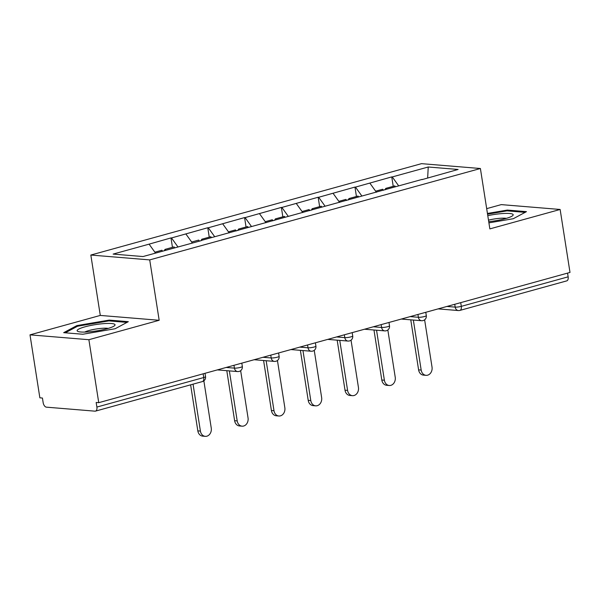 <?xml version="1.0" encoding="UTF-8"?>
<svg xmlns="http://www.w3.org/2000/svg" width="600" height="600" viewBox="0 0 600 600"><rect width="100%" height="100%" fill="white"/><g stroke="black" fill="none" stroke-linecap="round" stroke-linejoin="round"><path stroke-width="0.9" d="M30 334.853L88.883 339.705L159.172 320.28L100.29 315.428L30 334.853L39.862 397.822L42.435 398.04L43.155 402.638A4.425 2.475 -105.4 0 0 46.41 407.16L94.988 411.165A4.425 2.475 -105.4 0 0 95.49 411.12A4.425 2.475 -105.4 0 0 96.885 407.062L96.165 402.465L98.745 402.675L570 272.438L560.138 209.468L501.255 204.615L486.683 208.642M100.29 315.428L90.832 255.045L421.515 163.657L480.397 168.51L149.715 259.897L90.832 255.045M155.512 253.087L149.093 244.147L113.123 254.093L142.988 256.553L201.27 240.63M149.093 244.147L170.985 237.915L172.455 247.335M177.922 246.9L171.495 237.952L170.985 237.915M171.495 237.952L207.78 227.745L209.25 237.165M214.718 236.73L208.29 227.79L207.78 227.745M208.29 227.79L244.575 217.575L246.045 226.995M251.513 226.56L245.085 217.62L244.575 217.575M245.085 217.62L281.37 207.405L282.84 216.833M288.308 216.39L281.88 207.45L281.37 207.405M281.88 207.45L318.165 197.235L319.635 206.663M325.103 206.22L318.675 197.28L318.165 197.235M318.675 197.28L354.96 187.072L356.43 196.493M361.897 196.05L355.47 187.11L354.96 187.072M355.47 187.11L391.755 176.903L393.225 186.322M398.692 185.88L392.265 176.94L391.755 176.903M392.265 176.94L428.235 167.002L458.107 169.462L422.04 179.618M201.368 240.42L422.138 179.4M192.42 243.075L185.887 233.978M229.215 232.905L222.683 223.808M266.01 222.735L259.478 213.645M302.805 212.565L296.272 203.475M339.6 202.403L333.067 193.305M376.395 192.233L369.862 183.135M460.717 302.64L461.303 306.353L568.148 276.825L567.562 273.112M568.148 276.825A4.425 2.475 74.6 0 1 566.752 280.882L459.9 310.41A4.425 2.475 74.6 0 0 461.303 306.353A4.425 0.735 171.1 0 1 455.183 307.118L454.74 304.29M427.665 177.877L428.235 167.002M88.883 339.705L98.745 402.675M159.172 320.28L149.715 259.897M480.397 168.51L489.855 228.892L560.138 209.468M488.91 222.862L513.27 218.722L526.463 211.642L507.338 210.067L487.433 213.45M109.2 320.1L76.867 325.597L63.675 332.678L82.8 334.252L115.125 328.748L128.325 321.675L109.2 320.1L109.328 320.933M507.465 210.9L507.338 210.067M77.017 326.513L76.867 325.597M426.045 375.33L423.465 375.12A6.788 5.512 -85.3 0 1 418.597 369.855L421.178 370.065A6.788 5.512 94.7 0 0 426.045 375.33A6.788 5.512 94.7 0 0 432.022 367.065L424.627 319.822M384.998 189.855L385.748 188.392L394.83 185.88L395.438 186.78M386.362 189.292L385.748 188.392M383.4 190.29L382.68 189.24L375.638 191.183M421.178 370.065L413.34 320.048M418.597 369.855L410.768 319.83M389.25 385.5L386.67 385.29A6.788 5.512 -85.3 0 1 381.803 380.017L384.382 380.235A6.788 5.512 94.7 0 0 389.25 385.5A6.788 5.512 94.7 0 0 395.228 377.235L387.832 329.993M348.202 200.017L348.952 198.562L358.035 196.05L358.642 196.95M349.567 199.462L348.952 198.562M346.605 200.46L345.885 199.403L338.843 201.353M384.382 380.235L376.545 330.218M381.803 380.017L373.972 330M352.455 395.67L349.875 395.46A6.788 5.512 -85.3 0 1 345.007 390.188L347.587 390.405A6.788 5.512 94.7 0 0 352.455 395.67A6.788 5.512 94.7 0 0 358.433 387.405L351.038 340.163M311.407 210.188L312.157 208.725L321.24 206.22L321.855 207.12M312.772 209.625L312.157 208.725M309.81 210.63L309.09 209.572L302.048 211.522M347.587 390.405L339.75 340.38M345.007 390.188L337.178 340.17M315.66 405.84L313.08 405.623A6.788 5.512 -85.3 0 1 308.212 400.357L310.793 400.567A6.788 5.512 94.7 0 0 315.66 405.84A6.788 5.512 94.7 0 0 321.638 397.575L314.243 350.325M274.612 220.358L275.362 218.895L284.445 216.39L285.06 217.29M275.978 219.795L275.362 218.895M273.015 220.8L272.295 219.743L265.252 221.692M310.793 400.567L302.955 350.55M308.212 400.357L300.382 350.34M278.865 416.002L276.285 415.793A6.788 5.512 -85.3 0 1 271.418 410.528L273.998 410.737A6.788 5.512 94.7 0 0 278.865 416.002A6.788 5.512 94.7 0 0 284.843 407.737L277.447 360.495M237.817 230.528L238.567 229.065L247.65 226.553L248.265 227.46M239.183 229.965L238.567 229.065M236.22 230.97L235.5 229.913L228.458 231.855M273.998 410.737L266.16 360.72M271.418 410.528L263.587 360.51M242.07 426.173L239.49 425.963A6.788 5.512 -85.3 0 1 234.623 420.697L237.202 420.908A6.788 5.512 94.7 0 0 242.07 426.173A6.788 5.512 94.7 0 0 248.048 417.908L240.653 370.665M201.022 240.697L201.772 239.235L210.855 236.722L211.47 237.623M202.388 240.135L201.772 239.235M199.425 241.14L198.705 240.083L191.663 242.025M237.202 420.908L229.365 370.89M234.623 420.697L226.792 370.68M488.715 221.655A19.185 3.195 -8.9 0 0 512.498 215.805A19.185 3.195 -8.9 0 0 501.93 213.593A19.185 3.195 -8.9 0 0 487.778 215.655M506.355 218.362A13.133 2.19 -8.9 0 0 500.033 218.295A13.133 2.19 -8.9 0 0 488.482 220.14M487.545 214.178L507.015 210.862L525.135 212.355M88.395 331.882A19.185 3.195 -8.9 0 0 114.36 325.837A19.185 3.195 -8.9 0 0 103.785 323.625A19.185 3.195 -8.9 0 0 83.332 327.3A19.185 3.195 -8.9 0 0 78.113 331.515A19.185 3.195 -8.9 0 0 88.395 331.882M108.218 328.395A13.133 2.19 -8.9 0 0 101.895 328.327A13.133 2.19 -8.9 0 0 84.742 332.07M65.28 332.812L77.558 326.228L108.877 320.895L126.998 322.388M205.275 436.342L202.695 436.132A6.788 5.512 -85.3 0 1 197.827 430.868L200.407 431.077A6.788 5.512 94.7 0 0 205.275 436.342A6.788 5.512 94.7 0 0 211.252 428.077L203.858 380.835M164.34 250.65L164.977 249.405L174.06 246.892L174.675 247.792M165.593 250.305L164.977 249.405M162.525 251.153L161.91 250.252L154.868 252.195M200.407 431.077L193.058 384.158M197.827 430.868L190.62 384.832M96.885 407.062L203.737 377.535L203.153 373.822M202.343 381.593A4.425 2.475 -105.4 0 0 203.737 377.535A4.425 0.735 -8.9 0 0 205.538 376.635A4.425 4.425 0 0 1 202.343 381.593L95.49 411.12M446.955 306.442L455.183 307.118A4.425 3.593 -85.3 0 0 458.362 310.553A4.425 4.425 0 0 0 459.9 310.41M410.16 316.612L418.388 317.288A4.425 0.735 171.1 0 0 424.507 316.522A4.425 0.735 -8.9 0 0 426.3 315.623A4.425 4.425 0 0 1 421.567 320.722A4.425 3.593 -85.3 0 1 418.388 317.288L417.945 314.46M373.365 326.782L381.593 327.457L381.15 324.63M336.57 336.945L344.798 337.627L344.355 334.793M299.775 347.115L308.01 347.798L307.56 344.962M262.98 357.285L271.215 357.96L270.765 355.132M226.185 367.455L234.42 368.13L233.97 365.303M387.713 326.692A4.425 0.735 -8.9 0 0 389.505 325.793A4.425 4.425 0 0 1 384.772 330.892A4.425 3.593 -85.3 0 1 381.593 327.457A4.425 0.735 171.1 0 0 387.713 326.692M350.918 336.862A4.425 0.735 -8.9 0 0 352.71 335.962A4.425 4.425 0 0 1 347.978 341.062A4.425 3.593 -85.3 0 1 344.798 337.627A4.425 0.735 171.1 0 0 350.918 336.862M314.123 347.032A4.425 0.735 -8.9 0 0 315.915 346.132A4.425 4.425 0 0 1 311.183 351.233A4.425 3.593 -85.3 0 1 308.01 347.798A4.425 0.735 171.1 0 0 314.123 347.032M277.327 357.195A4.425 0.735 -8.9 0 0 279.12 356.303A4.425 4.425 0 0 1 274.388 361.395A4.425 3.593 -85.3 0 1 271.215 357.96A4.425 0.735 171.1 0 0 277.327 357.195M240.532 367.365A4.425 0.735 -8.9 0 0 242.333 366.472A4.425 4.425 0 0 1 237.593 371.565A4.425 3.593 -85.3 0 1 234.42 368.13A4.425 0.735 171.1 0 0 240.532 367.365M458.362 310.553L438.112 308.888M425.783 312.293L426.3 315.623M421.567 320.722L401.317 319.058M388.987 322.462L389.505 325.793M384.772 330.892L364.522 329.228M352.192 332.632L352.71 335.962M347.978 341.062L327.728 339.39M315.397 342.803L315.915 346.132M311.183 351.233L290.933 349.56M278.603 352.972L279.12 356.303M274.388 361.395L254.138 359.73M241.808 363.135L242.333 366.472M237.593 371.565L217.343 369.9M205.013 373.305L205.538 376.635"/></g></svg>
